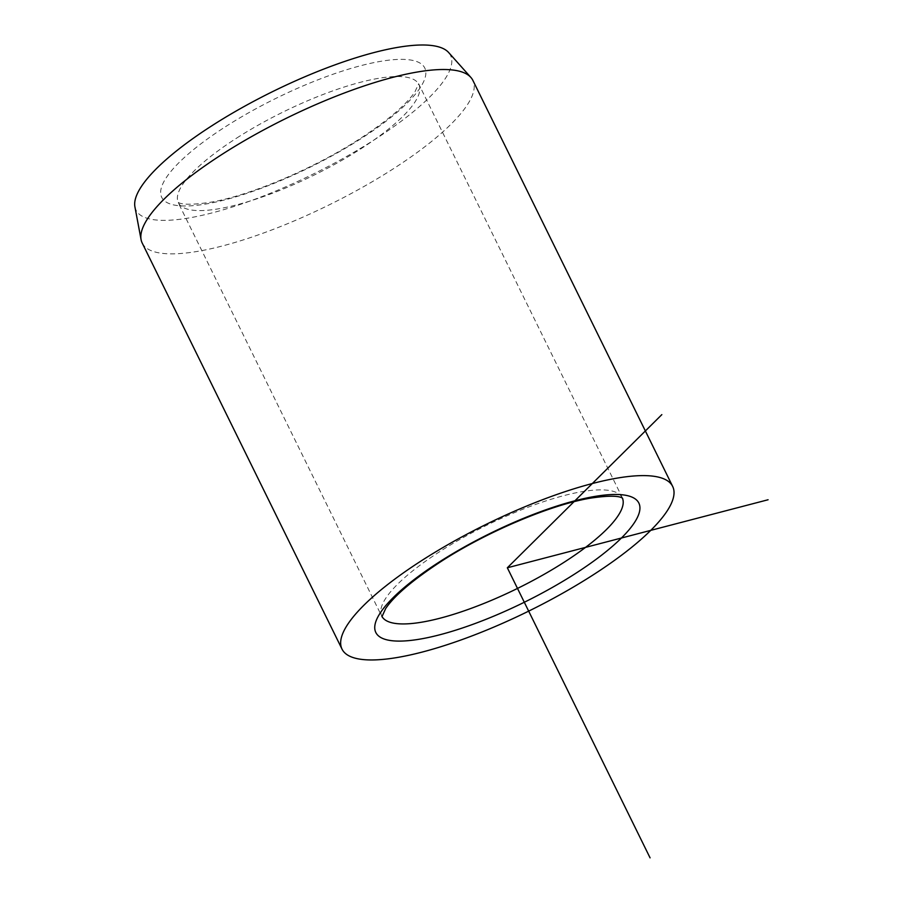 <?xml version="1.0" encoding="UTF-8"?>
<svg xmlns="http://www.w3.org/2000/svg" width="903" height="903" viewBox="0 0 903 903"><rect width="100%" height="100%" fill="white"/><g stroke="black" fill="none" stroke-linecap="round" stroke-linejoin="round"><path stroke-width="0.68" stroke-dasharray="4.51 3.39" d="M134.919 206.855A175.272 45.951 153.8 0 0 374.214 139.863A175.272 45.951 153.8 0 0 448.622 52.498M142.2 243.031A184.246 48.31 153.8 0 0 392.636 169.233A184.246 48.31 153.8 0 0 472.845 80.333M236.699 138.069A134.005 35.138 -26.2 0 1 418.834 84.397A134.005 35.138 -26.2 0 1 360.5 149.051A134.005 35.138 -26.2 0 1 178.365 202.723A134.005 35.138 -26.2 0 1 236.699 138.069M225.547 126.668A146.568 38.423 -26.2 0 1 407.253 59.609A146.568 38.423 -26.2 0 1 360.952 138.69A146.568 38.423 -26.2 0 1 179.234 205.749A146.568 38.423 -26.2 0 1 225.547 126.668M381.969 616.467A134.005 35.138 -26.2 0 1 381.755 616.072A134.005 35.138 -26.2 0 1 440.088 551.417A134.005 35.138 -26.2 0 1 622.223 497.745A134.005 35.138 -26.2 0 1 622.415 498.163M622.607 498.287L418.631 83.765L414.94 91.858C406.26 104.782 387.782 120.494 359.518 138.983C314.267 168.342 251.09 195.127 211.652 202.058C176.762 207.476 177.914 200.906 177.981 202.17L381.958 616.704"/><path stroke-width="1.35" d="M672.667 486.435L472.845 80.333A184.246 48.31 153.8 0 0 470.847 77.398L448.622 52.498A175.272 45.951 153.8 0 0 212.284 125.494A175.272 45.951 153.8 0 0 134.919 206.855L141.082 239.667A184.246 48.31 153.8 0 0 142.2 243.031L342.023 649.133A184.246 48.31 -26.2 0 1 422.232 560.232A184.246 48.31 -26.2 0 1 672.667 486.435A184.246 48.31 -26.2 0 1 592.458 575.335A184.246 48.31 -26.2 0 1 342.023 649.133M470.847 77.398A184.246 48.31 153.8 0 0 222.409 154.131A184.246 48.31 153.8 0 0 141.082 239.667M661.843 414.624L507.339 567.784L768.081 499.754M507.339 567.784L650.07 857.85M439.637 561.779A146.568 38.423 -26.2 0 1 621.354 494.709A146.568 38.423 -26.2 0 1 575.042 573.789A146.568 38.423 -26.2 0 1 393.336 640.859A146.568 38.423 -26.2 0 1 439.637 561.779M622.415 498.163A134.005 35.138 -26.2 0 1 563.89 562.4A134.005 35.138 -26.2 0 1 381.969 616.467M381.958 616.704L385.649 608.599C394.329 595.675 412.806 579.974 441.07 561.474C486.604 531.923 550.277 505.014 589.67 498.275C623.307 493.106 622.856 499.506 622.607 498.287"/></g></svg>
